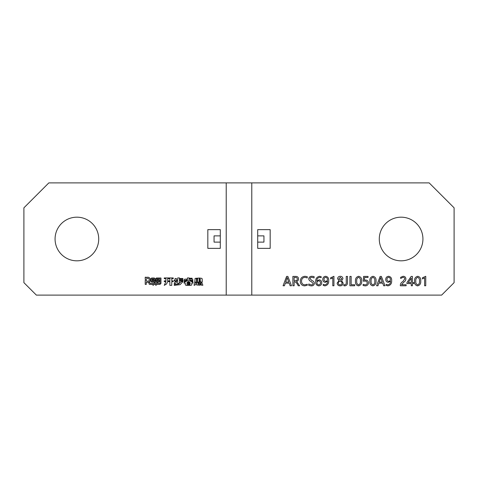 <?xml version="1.0" encoding="UTF-8"?>
<svg xmlns="http://www.w3.org/2000/svg" width="478" height="478" viewBox="0 0 478 478"><rect width="100%" height="100%" fill="white"/><g stroke="black" fill="none" stroke-linecap="round" stroke-linejoin="round"><path stroke-width="0.72" d="M220.298 248.351L207.828 248.351L207.828 229.649L220.298 229.649L220.298 235.881L214.06 235.881L214.06 242.119L220.298 242.119L220.298 248.351L220.298 229.649L207.828 229.649L207.828 248.351L220.298 248.351M257.702 248.351L257.702 242.119L263.94 242.119L263.94 235.881L257.702 235.881L257.702 229.649L270.172 229.649L270.172 248.351L257.702 248.351L270.172 248.351L270.172 229.649L257.702 229.649L257.702 248.351M226.219 295.111L251.781 295.111L251.781 182.889L48.84 182.889L23.9 207.828L23.9 282.641L36.37 295.111L226.219 295.111L226.219 182.889M379.281 239A21.821 21.821 0 0 0 401.102 260.821A21.821 21.821 0 0 0 422.928 239A21.821 21.821 0 0 0 401.102 217.179A21.821 21.821 0 0 0 379.281 239M290.14 285.76L289.196 283.137L285.33 283.137L284.44 285.76L283.072 285.76L286.603 276.409L287.858 276.409L291.508 285.76L290.14 285.76M298.236 285.76L296.719 283.131L294.98 281.769L294.131 281.769L294.131 285.76L292.877 285.76L292.877 276.409L295.697 276.409C297.441 276.386 298.397 277.216 298.583 278.883C298.523 280.21 297.848 281.04 296.551 281.387L299.604 285.76L298.236 285.76M323.218 284.362L324.873 284.846C326.767 284.47 327.645 283.239 327.502 281.16L325.44 282.337C323.72 282.157 322.829 281.189 322.758 279.433C322.859 277.509 323.857 276.463 325.757 276.296C327.896 276.762 328.876 278.178 328.691 280.544C328.888 283.55 327.621 285.324 324.879 285.874L323.218 285.39L323.218 284.362M347.506 282.343C347.608 284.374 346.705 285.557 344.811 285.874L343.861 285.707L343.861 284.619L344.793 284.846C345.923 284.518 346.413 283.687 346.251 282.373L346.251 276.409L347.506 276.409L347.506 282.343M355.495 281.267C355.226 278.555 356.289 276.893 358.685 276.296C360.95 276.876 361.936 278.459 361.649 281.046C361.882 283.687 360.824 285.294 358.476 285.874C356.253 285.312 355.256 283.777 355.495 281.267M386.17 284.362L387.831 284.846C389.725 284.47 390.604 283.239 390.454 281.16L388.393 282.337C386.678 282.157 385.782 281.189 385.716 279.433C385.812 277.509 386.816 276.463 388.716 276.296C390.855 276.762 391.829 278.178 391.643 280.544C391.846 283.55 390.574 285.324 387.831 285.874L386.17 285.39L386.17 284.362M412.4 282.57L413.769 282.57L413.769 283.591L412.4 283.591L412.4 285.76L411.265 285.76L411.265 283.591L406.927 283.591L406.927 282.623L411.182 276.409L412.4 276.409L412.4 282.57M424.607 285.76L424.607 277.814L422.438 278.919L422.438 277.778L425.749 276.296L425.749 285.76L424.607 285.76M251.781 295.111L441.63 295.111L454.1 282.641L454.1 207.828L429.16 182.889L251.781 182.889M414.569 281.267C414.301 278.555 415.364 276.893 417.766 276.296C420.025 276.876 421.016 278.459 420.73 281.046C420.963 283.687 419.905 285.294 417.551 285.874C415.328 285.312 414.336 283.777 414.569 281.267M404.764 278.889C404.651 277.843 404.047 277.318 402.96 277.324L400.654 278.459L400.654 277.312L403.074 276.296C404.782 276.314 405.726 277.15 405.9 278.799C405.816 280.263 405.123 281.375 403.814 282.128L401.538 284.733L406.133 284.733L406.133 285.76L400.313 285.76L400.313 285.3C400.445 283.621 401.293 282.373 402.852 281.56L404.764 278.889M383.661 285.76L382.717 283.137L378.851 283.137L377.961 285.76L376.592 285.76L380.13 276.409L381.378 276.409L385.029 285.76L383.661 285.76M369.864 281.267C369.596 278.555 370.659 276.893 373.055 276.296C375.32 276.876 376.305 278.459 376.019 281.046C376.252 283.687 375.194 285.294 372.846 285.874C370.623 285.312 369.631 283.777 369.864 281.267M368.496 282.851C368.287 284.834 367.158 285.844 365.114 285.874L363.131 285.509L363.131 284.362L365.061 284.846C366.369 284.828 367.098 284.189 367.241 282.928C367.032 281.632 366.232 281.016 364.839 281.082L363.244 281.166L363.597 276.409L368.036 276.409L368.036 277.437L364.583 277.437L364.385 280.096L365.252 280.06C367.212 280.036 368.293 280.968 368.496 282.851M349.902 285.76L349.902 276.409L351.157 276.409L351.157 284.733L354.694 284.733L354.694 285.76L349.902 285.76M337.127 283.137L338.932 280.694L337.588 278.668C337.797 277.144 338.687 276.356 340.264 276.296C341.848 276.344 342.738 277.138 342.947 278.668L341.609 280.694L343.174 283.137C342.977 284.906 341.967 285.82 340.151 285.874C338.34 285.814 337.331 284.9 337.127 283.137M332.796 285.76L332.796 277.814L330.627 278.919L330.627 277.778L333.937 276.296L333.937 285.76L332.796 285.76M321.162 277.694L319.609 277.324C317.673 277.754 316.759 279.033 316.872 281.166L319.041 279.833C320.786 279.983 321.682 280.95 321.73 282.731C321.634 284.649 320.642 285.695 318.748 285.874C316.555 285.444 315.54 284.034 315.689 281.638C315.552 278.65 316.848 276.87 319.585 276.296L321.162 276.666L321.162 277.694M308.728 284.022L311.226 284.846C312.343 284.942 312.994 284.476 313.18 283.454L311.017 281.458C309.69 280.998 308.925 280.114 308.728 278.805C309.069 277.079 310.168 276.242 312.038 276.296L314.094 276.553L314.094 277.921L311.937 277.324C310.861 277.258 310.21 277.712 309.983 278.68L311.973 280.58C313.371 281.058 314.189 281.978 314.434 283.352C314.13 285.139 313.018 285.975 311.082 285.874L308.728 285.39L308.728 284.022M307.246 285.276L304.677 285.874C301.857 285.653 300.399 284.117 300.292 281.261C300.441 278.208 302.024 276.553 305.048 276.296L307.246 276.666L307.246 277.921L305.06 277.324C302.771 277.551 301.6 278.841 301.546 281.184C301.582 283.406 302.688 284.625 304.85 284.846L307.246 284.249L307.246 285.276M417.664 284.846C419.128 284.213 419.732 282.982 419.475 281.148C419.744 279.295 419.152 278.017 417.7 277.324C416.177 277.999 415.549 279.295 415.824 281.207C415.573 283.03 416.189 284.243 417.664 284.846M411.265 282.57L411.265 278.124L408.254 282.57L411.265 282.57M388.716 281.315C389.749 281.213 390.305 280.652 390.389 279.612C390.424 278.321 389.845 277.557 388.65 277.324C387.55 277.491 386.989 278.148 386.971 279.301C386.965 280.514 387.55 281.184 388.716 281.315M380.888 278.208L380.715 277.551L379.168 282.11L382.292 282.11L380.888 278.208M372.954 284.846C374.423 284.213 375.027 282.982 374.764 281.148C375.039 279.295 374.447 278.017 372.989 277.324C371.472 277.999 370.844 279.295 371.119 281.207C370.862 283.03 371.478 284.243 372.954 284.846M358.584 284.846C360.054 284.213 360.657 282.982 360.394 281.148C360.663 279.295 360.071 278.017 358.62 277.324C357.096 277.999 356.474 279.295 356.743 281.207C356.492 283.03 357.108 284.243 358.584 284.846M340.258 280.287L341.692 278.799L340.258 277.324L338.842 278.799L340.258 280.287M340.145 284.846C341.298 284.798 341.925 284.207 342.033 283.078C341.907 281.96 341.28 281.375 340.145 281.315C339.01 281.369 338.382 281.96 338.269 283.078C338.364 284.219 338.986 284.81 340.145 284.846M325.763 281.315C326.791 281.213 327.346 280.652 327.436 279.612C327.466 278.321 326.886 277.557 325.691 277.324C324.592 277.491 324.036 278.148 324.012 279.301C324.012 280.514 324.592 281.184 325.763 281.315M318.742 284.846C319.878 284.703 320.457 284.04 320.475 282.856C320.487 281.638 319.907 280.968 318.73 280.855C317.625 280.945 317.034 281.548 316.944 282.653C316.95 283.914 317.547 284.649 318.742 284.846M294.131 280.741L295.518 280.741C296.641 280.688 297.238 280.102 297.328 278.991C297.226 277.933 296.629 277.419 295.535 277.437L294.131 277.437L294.131 280.741M287.368 278.208L287.188 277.551L285.647 282.11L288.772 282.11L287.368 278.208M150.349 279.785A2.563 2.563 0 0 0 146.292 277.7L146.292 277.222L145.216 277.222L145.216 279.307L146.382 279.307A1.482 1.482 0 0 1 149.267 279.785A1.482 1.482 0 0 1 146.376 280.257L145.216 280.257L145.216 284.386L146.292 284.386L146.292 281.877A2.563 2.563 0 0 0 150.349 279.785M55.072 239A21.821 21.821 0 0 0 76.898 260.821A21.821 21.821 0 0 0 98.719 239A21.821 21.821 0 0 0 76.898 217.179A21.821 21.821 0 0 0 55.072 239M200.635 281.184L199.541 281.184L199.541 282.062L202.242 282.062L202.242 279.182L201.907 278.375L199.541 278.041L199.541 278.913L200.635 279.361L199.541 279.612L199.541 280.49L200.503 280.622L200.635 281.184M198.705 283.078L198.83 283.699L200.366 283.699L199.661 282.468L198.507 282.456L198.705 283.078M201.764 282.456L200.832 282.456L201.453 285.241L202.875 285.241L201.764 282.456M196.595 284.966L200.151 285.241L201.017 284.267L197.988 284.165L197.88 282.456L196.273 282.456L196.595 284.966M194.755 282.062L199.147 282.062L199.147 278.041L195.096 278.375L194.755 282.062M177.702 283.854L179.471 283.066L179.471 277.927L177.702 277.927L177.702 280.102L176.394 280.102L176.394 278.507L175.038 278.507L175.038 280.102L174.279 280.102L174.279 280.897L177.702 280.897L177.702 283.854M194.032 285.241L194.851 285.229L195.723 284.069L196.147 282.456L194.725 282.456L194.032 285.241M184.245 281.93L187.161 280.891L184.06 282.259L184.06 283.155L185.279 282.904L185.279 284.476A0.98 0.98 0 0 0 186.253 285.342L190.698 285.342A1.016 1.016 0 0 0 191.792 284.332L191.798 282.904L193.016 283.155L193.016 282.259L189.915 280.891L192.825 281.93L192.825 281.16L190.8 280.544L190.8 280.204L186.312 280.204L186.312 280.544L184.245 281.16L184.245 281.93M185.87 280.377L186.085 279.989L192.867 280.377L192.867 279.935A0.831 0.831 0 0 0 192.036 279.128L189.157 279.128L189.157 277.933L187.424 277.933L187.424 279.128L185.04 279.128A0.807 0.807 0 0 0 184.209 279.935L184.209 280.377L185.87 280.377M179.836 279.277L182.853 279.277L182.853 278.483L179.836 278.483L179.836 279.277M174.255 284.625L174.255 285.342L180.081 284.673L182.954 281.59L181.138 281.59L178.76 283.95L174.255 284.625M183.02 280.102L179.836 280.102L179.836 280.897L183.02 280.897L183.02 280.102M174.285 283.239L174.285 283.812L175.994 283.179L176.561 281.578L175.205 281.578L174.285 283.239M167.736 279.875L167.73 278.716L169.457 278.716L169.457 277.927L164.277 277.927L164.277 278.716L165.926 278.716L165.944 280.879L164.277 280.879L164.277 281.667L165.896 281.667L164.259 285.372L166.607 283.932L167.593 281.667L169.457 281.667L169.457 280.879L167.694 280.879L167.736 279.875M171.757 285.354L171.757 281.667L173.221 281.667L173.221 280.879L171.757 280.879L171.757 278.716L173.221 278.716L173.221 277.927L169.863 277.927L169.863 285.354L171.757 285.354M157.34 282.623L155.948 284.022L154.567 282.618L153.205 283.992L152.655 283.436L150.056 283.436L149.608 281.859A2.766 2.766 0 0 1 148.682 282.396L149.148 284.022A0.502 0.502 0 0 0 149.632 284.386L152.249 284.386L153.193 285.342L154.585 283.944L155.971 285.354L157.34 283.98L157.74 284.386L159.981 284.386L160.961 283.424L160.961 277.993L156.414 277.993L155.643 278.805L155.643 280.55L158.481 280.55L158.481 281.255L151.801 281.255L151.801 280.55L155.063 280.55L155.063 278.74L154.286 277.993L151.64 277.993L150.893 278.782L150.893 281.452L151.699 282.217L158.654 282.217L159.425 281.399L159.425 280.383L158.63 279.618L156.593 279.618L156.593 278.847L160.016 278.847L160.016 283.436L158.134 283.436L157.34 282.623M192.084 278.226L189.575 278.226L189.575 278.991L192.084 278.991L192.084 278.226M154.131 279.618L154.131 278.919L151.825 278.919L151.825 279.618L154.131 279.618M189.969 284.589L190.214 282.761L186.898 282.761L189.796 282.928L189.796 283.568L186.898 283.568L189.796 283.771L189.796 284.404L186.898 284.607L189.969 284.589M188.535 281.369L187.4 282.05L189.676 282.05L188.535 281.369M196.362 278.913L196.362 279.612L197.641 279.612L197.641 278.913L196.362 278.913M196.362 280.49L196.362 281.184L197.641 281.184L197.641 280.49L196.362 280.49"/></g></svg>
